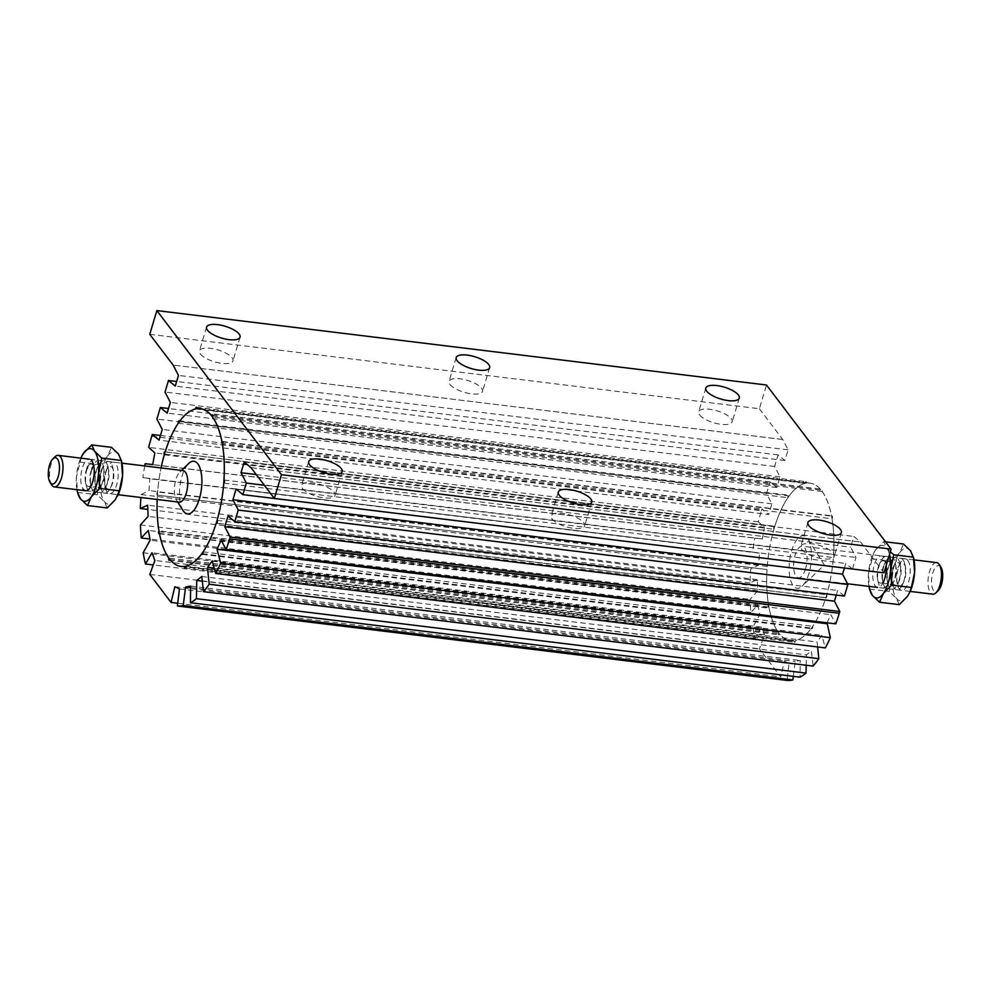 <?xml version="1.0" encoding="UTF-8"?>
<svg xmlns="http://www.w3.org/2000/svg" width="991" height="991" viewBox="0 0 991 991"><rect width="100%" height="100%" fill="white"/><g stroke="black" fill="none" stroke-linecap="round" stroke-linejoin="round"><path stroke-width="0.74" stroke-dasharray="4.96 3.72" d="M157.334 495.128A1.586 0.644 97 0 0 157.42 495.128A79.466 32.443 97 0 0 157.197 499.489A79.466 32.443 97 0 1 161.05 467.938A79.466 32.443 97 0 0 157.643 491.97A1.586 0.644 97 0 0 156.863 493.568A1.586 0.644 97 0 0 157.334 495.128L766.96 569.552A1.586 0.644 -83 0 0 767.046 569.552A79.466 32.443 97 0 0 768.607 605.241A1.586 0.644 -83 0 0 768.161 606.975A1.586 0.644 -83 0 0 768.644 608.127A1.586 0.644 -83 0 0 769.078 607.842A79.466 32.443 97 0 0 778.443 632.481L168.804 558.057M774.355 527.794A79.466 32.443 -83 0 0 790.682 640.867A79.466 32.443 -83 0 0 826.271 596.186A79.466 32.443 -83 0 0 809.944 483.113A79.466 32.443 -83 0 0 774.355 527.794M179.16 502.164A15.893 6.491 97 0 1 176.485 500.158A15.893 6.491 97 0 1 175.89 479.557A15.893 6.491 97 0 1 179.928 471.939A15.893 6.491 97 0 1 183.013 470.614M183.013 510.501A26.484 10.814 97 0 1 182.034 476.163A26.484 10.814 97 0 1 188.748 463.466M51.668 484.921A15.893 6.491 97 0 1 51.086 464.321A15.893 6.491 97 0 1 55.112 456.702M808.966 573.393A26.484 10.814 97 0 1 802.252 586.09A26.484 10.814 97 0 1 790.632 580.292A26.484 10.814 97 0 1 791.66 550.6A26.484 10.814 97 0 1 807.987 539.067A26.484 10.814 97 0 1 808.966 573.393M552.074 518.9A17.479 6.181 16.7 0 0 569.936 527.732A17.479 6.181 16.7 0 0 584.665 525.849A17.479 6.181 16.7 0 0 583.761 522.765A17.479 6.181 16.7 0 0 565.898 513.933A17.479 6.181 16.7 0 0 551.169 515.803A17.479 6.181 16.7 0 0 552.074 518.9M449.964 384.409A17.479 6.181 16.7 0 0 467.826 393.241A17.479 6.181 16.7 0 0 482.543 391.371A17.479 6.181 16.7 0 0 481.638 388.274A17.479 6.181 16.7 0 0 463.788 379.442A17.479 6.181 16.7 0 0 449.059 381.324A17.479 6.181 16.7 0 0 449.964 384.409M801.682 549.373A17.479 6.181 16.7 0 0 819.545 558.206A17.479 6.181 16.7 0 0 834.273 556.323A17.479 6.181 16.7 0 0 833.369 553.238A17.479 6.181 16.7 0 0 815.506 544.406A17.479 6.181 16.7 0 0 800.778 546.276A17.479 6.181 16.7 0 0 801.682 549.373M302.466 488.427A17.479 6.181 16.7 0 0 320.316 497.259A17.479 6.181 16.7 0 0 335.045 495.376A17.479 6.181 16.7 0 0 334.14 492.292A17.479 6.181 16.7 0 0 316.278 483.459A17.479 6.181 16.7 0 0 301.561 485.33A17.479 6.181 16.7 0 0 302.466 488.427M200.343 353.936A17.479 6.181 16.7 0 0 218.206 362.768A17.479 6.181 16.7 0 0 232.935 360.897A17.479 6.181 16.7 0 0 232.03 357.801A17.479 6.181 16.7 0 0 214.167 348.968A17.479 6.181 16.7 0 0 199.451 350.851A17.479 6.181 16.7 0 0 200.343 353.936M699.572 414.882A17.479 6.181 16.7 0 0 717.434 423.714A17.479 6.181 16.7 0 0 732.163 421.844A17.479 6.181 16.7 0 0 731.259 418.747A17.479 6.181 16.7 0 0 713.396 409.915A17.479 6.181 16.7 0 0 698.667 411.798A17.479 6.181 16.7 0 0 699.572 414.882M778.443 632.481A1.586 0.644 -83 0 0 778.443 632.493A1.586 0.644 -83 0 0 778.765 634.76A1.586 0.644 -83 0 0 779.471 633.868A1.586 0.644 -83 0 0 779.483 633.856A79.466 32.443 97 0 0 790.682 640.867A79.466 32.443 97 0 0 794.138 640.843L185.788 566.579M794.138 640.843A1.586 0.644 -83 0 0 794.609 642.317A1.586 0.644 -83 0 0 795.315 641.425A1.586 0.644 -83 0 0 795.463 640.607A79.466 32.443 97 0 0 811.493 628.071L202.895 553.783M811.493 628.071A1.586 0.644 -83 0 0 811.926 628.777A1.586 0.644 -83 0 0 812.632 627.885A1.586 0.644 -83 0 0 812.744 626.3A79.466 32.443 97 0 0 825.85 597.598L216.719 523.236M825.85 597.598A1.586 0.644 -83 0 0 826.085 597.759A1.586 0.644 -83 0 0 826.791 596.867A1.586 0.644 -83 0 0 826.705 594.749A79.466 32.443 97 0 0 833.357 557.586L223.731 483.162M833.357 557.586A1.586 0.644 -83 0 0 834.001 556.694A1.586 0.644 -83 0 0 833.666 554.427A1.586 0.644 -83 0 0 833.58 554.427A79.466 32.443 97 0 0 832.019 518.751L222.393 444.315M832.019 518.751A1.586 0.644 -83 0 0 832.316 518.12A1.586 0.644 -83 0 0 831.982 515.853A1.586 0.644 -83 0 0 831.548 516.138A79.466 32.443 97 0 0 822.196 491.499A1.586 0.644 -83 0 0 821.873 489.22A1.586 0.644 -83 0 0 821.155 490.111A1.586 0.644 -83 0 0 821.155 490.124A79.466 32.443 97 0 0 809.944 483.113A79.466 32.443 97 0 0 806.501 483.137A1.586 0.644 -83 0 0 806.03 481.663A1.586 0.644 -83 0 0 805.163 483.373A79.466 32.443 97 0 0 789.146 495.909A1.586 0.644 -83 0 0 788.7 495.203A1.586 0.644 -83 0 0 788.018 496.02A1.586 0.644 -83 0 0 787.882 497.693A79.466 32.443 97 0 0 774.789 526.382A1.586 0.644 -83 0 0 774.553 526.221A1.586 0.644 -83 0 0 773.76 527.423A1.586 0.644 -83 0 0 773.934 529.231A79.466 32.443 97 0 0 767.269 566.406A1.586 0.644 -83 0 0 766.501 567.992A1.586 0.644 -83 0 0 766.96 569.552M822.196 491.499A1.586 0.644 -83 0 0 822.196 491.486L212.557 417.075M149.74 334.314L759.366 408.738L766.489 385.004M144.723 465.943A119.193 48.67 -83 0 0 142.89 477.612L149.827 478.74L148.997 490.557L141.081 494.571A119.193 48.67 -83 0 0 140.871 497.494M151.747 436.275L761.373 510.699A119.193 48.67 -83 0 0 758.326 521.823L764.445 527.323L762.364 538.968L754.77 538.15A119.193 48.67 -83 0 0 752.528 552.037L759.465 553.164L758.635 564.981L750.72 568.995A119.193 48.67 -83 0 0 749.989 582.931L757.26 579.611L757.743 590.785L750.051 599.369A119.193 48.67 -83 0 0 750.881 612.401L757.991 604.844L759.75 614.631L752.813 627.192A119.193 48.67 -83 0 0 755.142 638.427L761.596 627.167L764.532 634.884L759.428 648.857L780.685 676.841L784.476 661.158L789.071 663.351L787.027 680.421M761.373 510.699L761.906 508.928L768.682 514.527L159.043 440.103M759.366 408.738L782.741 439.484L788.093 449.84L784.884 460.518L778.108 454.906L774.64 466.488L779.979 476.844L776.783 487.522L770.007 481.923L766.538 493.493L771.878 503.849L768.682 514.527M852.533 569.02L856.001 557.487L850.65 547.131L853.858 536.453L860.622 542.065L883.984 572.86M844.369 568.078L845.757 563.458L852.52 569.069M836.268 595.083L837.655 590.475L844.419 596.074M827.064 622.806L830.78 614.68L835.797 623.872M817.612 646.962L817.104 641.982L821.824 635.305L825.317 647.903M806.191 665.246L806.389 654.853L811.406 650.926L813.128 666.088M793.333 676.357L795.265 661.393L800.232 660.489L800.071 677.175M782.741 439.484L173.103 365.06L782.729 439.509M149.802 574.433L759.428 648.857M764.532 634.884L154.906 560.46M761.596 627.167L151.97 552.743M755.142 638.427L153.258 564.944M143.175 552.767L752.813 627.192M759.75 614.631L150.124 540.206M757.991 604.844L148.353 530.42M750.881 612.401L149.914 539.03M140.425 524.945L750.051 599.369M757.743 590.785L148.117 516.361M757.26 579.611L147.622 505.187M749.989 582.931L147.808 509.411M141.081 494.571L750.72 568.995M758.635 564.981L148.997 490.557M759.465 553.164L149.827 478.74M752.528 552.037L142.89 477.612M145.132 463.726L754.77 538.15M762.364 538.968L152.725 464.544M764.445 527.323L154.819 452.899M758.326 521.823L148.687 447.399M160.431 435.495L761.906 508.928M771.878 503.849L162.251 429.425M766.538 493.493L156.9 419.069M770.007 481.923L168.532 408.49M776.783 487.522L167.145 413.098M779.979 476.844L170.353 402.42M774.64 466.488L165.001 392.064M778.108 454.906L176.633 381.485M784.884 460.518L175.246 386.094M788.093 449.84L178.454 375.416M250.996 467.641L860.622 542.065L250.983 467.665M244.22 462.029L853.858 536.453M256.223 474.565L850.65 547.131M264.349 485.256L856.001 557.487M236.118 489.034L845.757 563.458M228.017 516.038L837.655 590.475M221.142 540.256L830.78 614.68M212.198 560.881L821.824 635.305M214.279 568.388L817.104 641.982M201.78 576.502L811.406 650.926M202.3 581.11L806.389 654.853M190.606 586.065L800.232 660.489M190.594 587.576L795.265 661.393M179.433 588.927L789.071 663.351M174.85 586.734L784.476 661.158M177.723 603.234L780.685 676.841M774.789 526.382L165.15 451.958M178.256 423.268L787.882 497.693M767.269 566.406L157.643 491.97M164.295 454.807L773.934 529.231M768.607 605.241L158.981 530.817M157.42 495.128L767.046 569.552M159.452 533.418L769.078 607.842M169.845 559.432L779.483 633.856M185.837 566.183L795.463 640.607M203.118 551.863L812.744 626.3M217.066 520.325L826.705 594.749M224.127 480.028L833.58 554.427M222.702 441.813L831.548 516.138M212.706 415.848L821.155 490.124M806.501 483.137L196.862 408.713M789.146 495.909L179.507 421.485M195.537 408.949L805.163 483.373M936.644 562.628A15.893 6.491 -83 0 0 929.533 571.559A15.893 6.491 -83 0 0 932.791 594.179M805.51 568.834A15.893 6.491 97 0 1 798.387 577.765A15.893 6.491 97 0 1 795.129 555.158A15.893 6.491 97 0 1 802.239 546.214A15.893 6.491 97 0 1 805.51 568.834M940.955 567.224A13.242 5.413 -83 0 0 932.791 572.996A13.242 5.413 -83 0 0 932.283 587.836A13.242 5.413 -83 0 0 938.093 590.747M886.165 565.576A15.893 6.491 -83 0 0 885.731 562.293A15.893 6.491 -83 0 0 874.322 564.82A15.893 6.491 -83 0 0 874.545 584.777A15.893 6.491 -83 0 0 883.291 582.25L884.604 579.487A11.31 4.621 -83 0 0 885.62 576.812A11.31 4.621 -83 0 0 886.338 565.291A11.31 4.621 -83 0 0 879.24 564.424A11.31 4.621 -83 0 0 878.224 567.087A11.31 4.621 -83 0 0 877.506 578.62A11.31 4.621 -83 0 0 884.604 579.487M889.509 579.091A15.893 6.491 -83 0 0 890.525 562.876A15.893 6.491 -83 0 0 880.553 561.662A15.893 6.491 -83 0 0 879.128 565.403A15.893 6.491 -83 0 0 878.113 581.606A15.893 6.491 -83 0 0 888.097 582.832A15.893 6.491 -83 0 0 889.509 579.091M889.757 562.417A11.31 4.621 -83 0 0 884.034 565.006A11.31 4.621 -83 0 0 883.031 567.67A11.31 4.621 -83 0 0 882.3 579.202A11.31 4.621 -83 0 0 883.687 582.671A11.31 4.621 -83 0 0 889.41 580.069A11.31 4.621 -83 0 0 890.413 577.406A11.31 4.621 -83 0 0 891.132 565.873A11.31 4.621 -83 0 0 889.757 562.417M884.852 587.068A15.893 6.491 -83 0 0 892.891 583.414A15.893 6.491 -83 0 0 894.316 579.673A15.893 6.491 -83 0 0 895.331 563.47A15.893 6.491 -83 0 0 893.387 558.59A15.893 6.491 -83 0 0 885.347 562.244A15.893 6.491 -83 0 0 883.922 565.997A15.893 6.491 -83 0 0 882.907 582.2A15.893 6.491 -83 0 0 884.852 587.068M907.793 560.349A15.893 6.491 97 0 1 908.71 581.432A15.893 6.491 97 0 1 899.246 588.827A15.893 6.491 97 0 1 897.313 583.959A15.893 6.491 97 0 1 899.754 564.003A15.893 6.491 97 0 1 907.793 560.349M904.164 564.164A11.31 4.621 97 0 1 905.539 567.632A11.31 4.621 97 0 1 903.804 581.828A11.31 4.621 97 0 1 898.081 584.43A11.31 4.621 97 0 1 896.706 580.961A11.31 4.621 97 0 1 898.441 566.765A11.31 4.621 97 0 1 904.164 564.164M895.22 577.988A11.31 4.621 -83 0 0 895.938 566.468A11.31 4.621 -83 0 0 888.84 565.601A11.31 4.621 -83 0 0 887.825 568.264A11.31 4.621 -83 0 0 887.106 579.785A11.31 4.621 -83 0 0 894.204 580.652A11.31 4.621 -83 0 0 895.22 577.988M902.987 559.766A15.893 6.491 97 0 1 904.932 564.635A15.893 6.491 97 0 1 903.916 580.837A15.893 6.491 97 0 1 902.491 584.591A15.893 6.491 97 0 1 894.452 588.245A15.893 6.491 97 0 1 892.507 583.365A15.893 6.491 97 0 1 893.535 567.162A15.893 6.491 97 0 1 894.947 563.421A15.893 6.491 97 0 1 902.987 559.766M899.11 580.255A15.893 6.491 -83 0 0 900.125 564.052A15.893 6.491 -83 0 0 890.153 562.838A15.893 6.491 -83 0 0 888.729 566.579A15.893 6.491 -83 0 0 887.713 582.782A15.893 6.491 -83 0 0 897.697 583.996A15.893 6.491 -83 0 0 899.11 580.255M892.631 568.846A11.31 4.621 97 0 1 893.634 566.183A11.31 4.621 97 0 1 900.732 567.05A11.31 4.621 97 0 1 900.014 578.571A11.31 4.621 97 0 1 899.01 581.234A11.31 4.621 97 0 1 891.9 580.367A11.31 4.621 97 0 1 892.631 568.846M869.008 586.387A26.484 10.814 97 0 1 868.463 573.653A26.484 10.814 97 0 1 873.232 554.019A26.484 10.814 97 0 1 875.586 549.931A26.484 10.814 97 0 1 886.635 547.924A26.484 10.814 97 0 1 889.497 554.452M890.29 551.826L886.635 547.924L883.786 541.606L875.586 549.931L873.455 553.56L868.463 573.653L869.64 589.558M883.786 541.606L885.558 541.829M871.671 558.763L891.38 561.166L899.593 552.854L903.507 544.022M869.553 589.075L889.261 591.478L892.47 576.589L891.38 561.166M899.258 604.634L896.397 598.316L889.261 591.478M913.863 558.986A26.484 10.814 -83 0 0 910.642 550.86A26.484 10.814 -83 0 0 899.593 552.854A26.484 10.814 -83 0 0 894.873 563.198A26.484 10.814 -83 0 0 892.47 576.589A26.484 10.814 -83 0 0 896.397 598.316A26.484 10.814 -83 0 0 907.459 596.322A26.484 10.814 -83 0 0 909.812 592.234M86.836 485.392A11.31 4.621 -83 0 0 92.559 482.79A11.31 4.621 -83 0 0 94.294 468.594A11.31 4.621 -83 0 0 92.919 465.126A11.31 4.621 -83 0 0 87.196 467.727A11.31 4.621 -83 0 0 85.461 481.923A11.31 4.621 -83 0 0 86.836 485.392M87.084 468.718A15.893 6.491 -83 0 0 86.068 484.921A15.893 6.491 -83 0 0 88.013 489.789A15.893 6.491 -83 0 0 96.053 486.135A15.893 6.491 -83 0 0 97.465 482.394A15.893 6.491 -83 0 0 98.493 466.191A15.893 6.491 -83 0 0 96.548 461.31A15.893 6.491 -83 0 0 88.509 464.965A15.893 6.491 -83 0 0 87.827 466.55M98.369 480.709A11.31 4.621 -83 0 0 99.1 469.189A11.31 4.621 -83 0 0 91.99 468.322A11.31 4.621 -83 0 0 90.986 470.985A11.31 4.621 -83 0 0 90.268 482.506A11.31 4.621 -83 0 0 97.366 483.373A11.31 4.621 -83 0 0 98.369 480.709M91.89 469.3A15.893 6.491 -83 0 0 90.875 485.503A15.893 6.491 -83 0 0 100.847 486.717A15.893 6.491 -83 0 0 102.271 482.976A15.893 6.491 -83 0 0 103.287 466.773A15.893 6.491 -83 0 0 93.303 465.559A15.893 6.491 -83 0 0 92.621 467.145M106.285 471.059A15.893 6.491 97 0 1 107.709 467.318A15.893 6.491 97 0 1 116.455 464.779A15.893 6.491 97 0 1 116.678 484.735A15.893 6.491 97 0 1 105.269 487.262A15.893 6.491 97 0 1 106.285 471.059M105.38 472.744A11.31 4.621 97 0 1 106.396 470.081A11.31 4.621 97 0 1 113.494 470.948A11.31 4.621 97 0 1 112.776 482.468A11.31 4.621 97 0 1 111.76 485.132A11.31 4.621 97 0 1 104.662 484.265A11.31 4.621 97 0 1 105.38 472.744M103.175 481.292A11.31 4.621 -83 0 0 103.894 469.771A11.31 4.621 -83 0 0 96.796 468.904A11.31 4.621 -83 0 0 95.78 471.567A11.31 4.621 -83 0 0 95.062 483.088A11.31 4.621 -83 0 0 102.16 483.955A11.31 4.621 -83 0 0 103.175 481.292M101.491 470.477A15.893 6.491 97 0 1 102.903 466.724A15.893 6.491 97 0 1 112.887 467.95A15.893 6.491 97 0 1 111.872 484.153A15.893 6.491 97 0 1 110.447 487.894A15.893 6.491 97 0 1 100.475 486.68A15.893 6.491 97 0 1 101.491 470.477M107.078 483.558A15.893 6.491 -83 0 0 108.093 467.356A15.893 6.491 -83 0 0 106.148 462.487A15.893 6.491 -83 0 0 98.109 466.142A15.893 6.491 -83 0 0 96.684 469.883A15.893 6.491 -83 0 0 95.669 486.085A15.893 6.491 -83 0 0 97.614 490.966A15.893 6.491 -83 0 0 105.653 487.312A15.893 6.491 -83 0 0 107.078 483.558M107.313 466.885A11.31 4.621 97 0 1 108.7 470.353A11.31 4.621 97 0 1 107.969 481.886A11.31 4.621 97 0 1 106.966 484.549A11.31 4.621 97 0 1 101.243 487.151A11.31 4.621 97 0 1 99.868 483.682A11.31 4.621 97 0 1 100.587 472.15A11.31 4.621 97 0 1 101.59 469.486A11.31 4.621 97 0 1 107.313 466.885M76.964 489.69A26.484 10.814 97 0 1 76.418 476.956A26.484 10.814 97 0 1 80.816 458.139M91.754 460.728A15.893 6.491 -83 0 0 82.29 468.124A15.893 6.491 -83 0 0 83.207 489.207M81.411 456.876L76.418 476.956L77.595 492.861M79.627 462.066L99.348 464.469L107.548 456.157L111.463 447.325M77.509 492.378L97.217 494.782L100.425 479.892L99.348 464.469M107.214 507.949L104.365 501.632L97.217 494.782M121.831 462.289A26.484 10.814 -83 0 0 118.598 454.163A26.484 10.814 -83 0 0 107.548 456.157A26.484 10.814 -83 0 0 100.425 479.892A26.484 10.814 -83 0 0 104.365 501.632A26.484 10.814 -83 0 0 115.414 499.637A26.484 10.814 -83 0 0 117.768 495.537M181.056 566.443L790.682 640.867L181.056 566.443M176.485 500.158L177.637 501.979M85.548 490.743L118.14 494.72M200.318 408.688L809.944 483.113L200.318 408.688M179.928 471.939L181.489 470.428M89.401 459.192L121.992 463.169M807.987 539.067L824.314 564.92L802.252 586.09M591.776 502.127L584.665 525.849M489.665 367.636L482.543 391.371M841.396 532.601L834.273 556.323M342.168 471.654L335.045 495.376M240.057 337.163L232.935 360.897M739.286 398.109L732.163 421.844M169.127 560.336L778.765 634.76M184.97 567.893L794.609 642.317M202.3 554.353L811.926 628.777M216.447 523.335L826.085 597.759M212.235 414.795L821.873 489.22M558.292 492.081L551.169 515.803M456.182 357.59L449.059 381.324M807.9 522.554L800.778 546.276M308.672 461.608L301.561 485.33M206.562 327.117L199.451 350.851M705.79 388.063L698.667 411.798M164.915 451.797L774.553 526.221M179.074 420.779L788.7 495.203M159.018 533.703L768.644 608.127M224.04 480.003L833.666 554.427M222.356 441.429L831.982 515.853M196.391 407.239L806.03 481.663M910.184 591.416L877.592 587.44M847.516 583.761L798.387 577.765M914.036 559.865L802.239 546.214M886.338 565.291L885.731 562.293M879.24 564.424L880.553 561.662M891.132 565.873L890.525 562.876M895.938 566.468L895.331 563.47M905.539 567.632L904.932 564.635M903.804 581.828L902.491 584.591M888.84 565.601L890.153 562.838M893.634 566.183L894.947 563.421M900.732 567.05L900.125 564.052M877.506 578.62L878.113 581.606M889.41 580.069L888.097 582.832M882.3 579.202L882.907 582.2M884.034 565.006L885.347 562.244M896.706 580.961L897.313 583.959M898.441 566.765L899.754 564.003M894.204 580.652L892.891 583.414M887.106 579.785L887.713 582.782M891.9 580.367L892.507 583.365M899.01 581.234L897.697 583.996M94.294 468.594L93.687 465.597M92.559 482.79L91.246 485.553M99.1 469.189L98.493 466.191M91.99 468.322L93.303 465.559M106.396 470.081L107.709 467.318M103.894 469.771L103.287 466.773M113.494 470.948L112.887 467.95M96.796 468.904L98.109 466.142M101.59 469.486L102.903 466.724M108.7 470.353L108.093 467.356M106.966 484.549L105.653 487.312M85.461 481.923L86.068 484.921M87.196 467.727L88.509 464.965M97.366 483.373L96.053 486.135M90.268 482.506L90.875 485.503M104.662 484.265L105.269 487.262M102.16 483.955L100.847 486.717M111.76 485.132L110.447 487.894M95.062 483.088L95.669 486.085M99.868 483.682L100.475 486.68"/><path stroke-width="1.49" d="M216.719 523.236L216.211 523.174A1.586 0.644 97 0 0 216.447 523.335A1.586 0.644 97 0 0 217.165 522.443A1.586 0.644 97 0 0 217.066 520.325A79.466 32.443 97 0 0 223.731 483.162A1.586 0.644 97 0 0 224.362 482.27A1.586 0.644 97 0 0 224.04 480.003A1.586 0.644 97 0 0 223.954 480.003A79.466 32.443 97 0 0 222.393 444.315A1.586 0.644 97 0 0 222.678 443.695A1.586 0.644 97 0 0 222.356 441.429A1.586 0.644 97 0 0 221.922 441.713A79.466 32.443 97 0 0 212.557 417.075A1.586 0.644 97 0 1 212.557 417.075A1.586 0.644 97 0 0 212.235 414.795A1.586 0.644 97 0 0 211.529 415.687A1.586 0.644 97 0 0 211.517 415.7A79.466 32.443 97 0 0 200.318 408.688A79.466 32.443 97 0 0 196.862 408.713A1.586 0.644 97 0 0 196.391 407.239A1.586 0.644 97 0 0 195.537 408.949A79.466 32.443 97 0 0 179.507 421.485A1.586 0.644 97 0 0 179.074 420.779A1.586 0.644 97 0 0 178.392 421.596A1.586 0.644 97 0 0 178.256 423.268A79.466 32.443 97 0 0 165.15 451.958A1.586 0.644 97 0 0 164.915 451.797A1.586 0.644 97 0 0 164.134 452.998A1.586 0.644 97 0 0 164.295 454.807A79.466 32.443 97 0 0 161.05 467.938A79.466 32.443 97 0 1 164.729 453.37A79.466 32.443 97 0 1 200.318 408.688A79.466 32.443 97 0 1 216.645 521.761A79.466 32.443 97 0 1 181.056 566.443A79.466 32.443 97 0 1 157.197 499.489A79.466 32.443 97 0 0 158.981 530.817A1.586 0.644 97 0 0 158.535 532.551A1.586 0.644 97 0 0 159.018 533.703A1.586 0.644 97 0 0 159.452 533.418A79.466 32.443 97 0 0 168.804 558.057A1.586 0.644 97 0 1 168.804 558.057A1.586 0.644 97 0 0 169.127 560.336A1.586 0.644 97 0 0 169.845 559.444A1.586 0.644 97 0 1 169.845 559.444A79.466 32.443 97 0 0 181.056 566.443A79.466 32.443 97 0 0 184.499 566.418L185.788 566.579M121.992 463.169L183.013 470.614A15.893 6.491 97 0 1 186.271 493.233A15.893 6.491 97 0 1 179.16 502.164L118.14 494.72M181.489 470.428L188.748 463.466A26.484 10.814 97 0 1 200.368 469.263A26.484 10.814 97 0 1 199.34 498.969A26.484 10.814 97 0 1 183.013 510.501L177.637 501.979M52.907 458.808L55.112 456.702A15.893 6.491 97 0 1 58.209 455.377A15.893 6.491 97 0 1 61.467 477.996A15.893 6.491 97 0 1 54.356 486.928A15.893 6.491 97 0 1 51.668 484.921L50.045 482.332A13.242 5.413 97 0 1 49.55 465.163A13.242 5.413 97 0 1 52.907 458.808A13.242 5.413 97 0 1 58.717 461.719A13.242 5.413 97 0 1 58.209 476.56A13.242 5.413 97 0 1 50.045 482.332M559.197 495.166A17.479 6.181 16.7 0 0 577.047 503.998A17.479 6.181 16.7 0 0 591.776 502.127A17.479 6.181 16.7 0 0 590.871 499.03A17.479 6.181 16.7 0 0 573.021 490.198A17.479 6.181 16.7 0 0 558.292 492.081A17.479 6.181 16.7 0 0 559.197 495.166M457.086 360.674A17.479 6.181 16.7 0 0 474.937 369.507A17.479 6.181 16.7 0 0 489.665 367.636A17.479 6.181 16.7 0 0 488.761 364.552A17.479 6.181 16.7 0 0 470.898 355.719A17.479 6.181 16.7 0 0 456.182 357.59A17.479 6.181 16.7 0 0 457.086 360.674M808.805 525.639A17.479 6.181 16.7 0 0 826.667 534.471A17.479 6.181 16.7 0 0 841.396 532.601A17.479 6.181 16.7 0 0 840.492 529.504A17.479 6.181 16.7 0 0 822.629 520.671A17.479 6.181 16.7 0 0 807.9 522.554A17.479 6.181 16.7 0 0 808.805 525.639M309.576 464.692A17.479 6.181 16.7 0 0 327.439 473.525A17.479 6.181 16.7 0 0 342.168 471.654A17.479 6.181 16.7 0 0 341.263 468.557A17.479 6.181 16.7 0 0 323.4 459.725A17.479 6.181 16.7 0 0 308.672 461.608A17.479 6.181 16.7 0 0 309.576 464.692M207.466 330.201A17.479 6.181 16.7 0 0 225.329 339.033A17.479 6.181 16.7 0 0 240.057 337.163A17.479 6.181 16.7 0 0 239.153 334.078A17.479 6.181 16.7 0 0 221.29 325.246A17.479 6.181 16.7 0 0 206.562 327.117A17.479 6.181 16.7 0 0 207.466 330.201M706.694 391.148A17.479 6.181 16.7 0 0 724.557 399.98A17.479 6.181 16.7 0 0 739.286 398.109A17.479 6.181 16.7 0 0 738.382 395.013A17.479 6.181 16.7 0 0 720.519 386.193A17.479 6.181 16.7 0 0 705.79 388.063A17.479 6.181 16.7 0 0 706.694 391.148M202.895 553.783L201.854 553.647A79.466 32.443 97 0 1 185.837 566.183A1.586 0.644 97 0 1 185.689 567.001A1.586 0.644 97 0 1 184.97 567.893A1.586 0.644 97 0 1 184.499 566.418M216.211 523.174A79.466 32.443 97 0 1 203.118 551.863A1.586 0.644 97 0 1 203.006 553.461A1.586 0.644 97 0 1 202.3 554.353A1.586 0.644 97 0 1 201.854 553.647M281.469 474.701L156.863 310.579L766.489 385.004L891.095 549.125L281.469 474.701L274.346 498.436L250.996 467.641L244.22 462.029L241.011 472.707L256.223 474.565M156.863 310.579L149.74 334.314L173.103 365.06L178.454 375.416L175.246 386.094L168.482 380.482L165.001 392.064L170.353 402.42L167.145 413.098L160.381 407.499L156.9 419.069L162.251 429.425L159.043 440.103L152.28 434.504L151.747 436.275A119.193 48.67 -83 0 0 148.687 447.399L154.819 452.899L152.725 464.544L145.132 463.726A119.193 48.67 -83 0 0 144.723 465.943M140.871 497.494A119.193 48.67 -83 0 0 140.363 508.507L147.622 505.187L148.117 516.361L140.425 524.945A119.193 48.67 -83 0 0 141.255 537.977L148.353 530.42L150.124 540.206L143.175 552.767A119.193 48.67 -83 0 0 145.516 564.003L151.97 552.743L154.906 560.46L149.802 574.433L171.047 602.417L174.85 586.734L179.433 588.927L177.389 605.996A119.193 48.67 -83 0 0 183.236 605.526L185.627 586.969L190.606 586.065L190.433 602.751A119.193 48.67 -83 0 0 196.404 598.675L196.763 580.429L201.78 576.502L203.502 591.664A119.193 48.67 -83 0 0 209.175 584.244L207.466 567.558L212.198 560.881L215.679 573.479A119.193 48.67 -83 0 0 220.683 563.235L217.041 549.249L221.142 540.256L226.171 549.448A119.193 48.67 -83 0 0 229.627 538.856L230.16 537.072L224.808 526.729L228.017 516.038L234.78 521.65L238.261 510.068L232.91 499.712L236.118 489.034L242.894 494.645L246.363 483.063L241.011 472.707M891.095 549.125L883.984 572.86L274.346 498.436M242.894 494.645L852.533 569.02M234.78 521.65L844.419 596.074L847.887 584.492L842.548 574.148L844.369 568.078M230.16 537.072L839.786 611.497L834.447 601.153L836.268 595.083M839.786 611.497L839.253 613.28L229.627 538.856M226.171 549.448L835.797 623.872A119.193 48.67 -83 0 0 839.253 613.28M215.679 573.479L825.317 647.903A119.193 48.67 -83 0 0 830.322 637.659L827.064 622.806M203.502 591.664L813.128 666.088A119.193 48.67 -83 0 0 818.801 658.668L817.612 646.962M190.433 602.751L800.071 677.175A119.193 48.67 -83 0 0 806.03 673.1L806.191 665.246M177.389 605.996L787.027 680.421A119.193 48.67 -83 0 0 792.874 679.95L793.333 676.357M153.258 564.944L145.516 564.003M149.914 539.03L141.255 537.977M147.808 509.411L140.363 508.507M152.28 434.504L160.431 435.495M168.532 408.49L160.381 407.499M176.633 381.485L168.482 380.482M246.363 483.063L264.349 485.256M232.91 499.712L842.548 574.148M238.261 510.068L847.887 584.492M224.808 526.729L834.447 601.153M217.041 549.249L826.667 623.673M220.683 563.235L830.322 637.659M207.466 567.558L214.279 568.388M209.175 584.244L818.801 658.668M196.763 580.429L202.3 581.11M196.404 598.675L806.03 673.1M185.627 586.969L190.594 587.576M183.236 605.526L792.874 679.95M171.047 602.417L177.723 603.234M221.922 441.713L222.702 441.813M211.517 415.7L212.706 415.848M910.184 591.416L932.791 594.179A15.893 6.491 -83 0 0 935.888 592.866A15.893 6.491 -83 0 0 939.914 585.235A15.893 6.491 -83 0 0 939.332 564.647A15.893 6.491 -83 0 0 936.644 562.628L914.036 559.865M935.888 592.866L938.093 590.747A13.242 5.413 -83 0 0 941.45 584.393A13.242 5.413 -83 0 0 940.955 567.224L939.332 564.647M883.291 582.25A15.893 6.491 -83 0 0 884.715 578.496A15.893 6.491 -83 0 0 886.165 565.576M889.497 554.452A26.484 10.814 97 0 1 890.575 569.664A26.484 10.814 97 0 1 888.171 583.055A26.484 10.814 97 0 1 883.452 593.398A26.484 10.814 97 0 1 872.402 595.393A26.484 10.814 97 0 1 869.169 587.267A26.484 10.814 97 0 1 869.008 586.387M869.553 589.075L872.402 595.393L879.537 602.231L883.452 593.398L891.652 585.086L890.575 569.664L893.783 554.774L890.29 551.826M893.783 554.774L913.491 557.177L914.582 572.6L911.373 587.49L891.652 585.086M885.558 541.829L903.507 544.022L910.642 550.86L913.863 558.986A26.484 10.814 -83 0 1 914.582 572.6A26.484 10.814 -83 0 1 909.812 592.234L907.459 596.322L899.258 604.634L879.537 602.231M911.373 587.49L909.589 592.692M83.207 489.207A15.893 6.491 -83 0 0 91.246 485.553A15.893 6.491 -83 0 0 93.687 465.597A15.893 6.491 -83 0 0 91.754 460.728M87.827 466.55A15.893 6.491 -83 0 0 87.084 468.718M92.621 467.145A15.893 6.491 -83 0 0 91.89 469.3M80.816 458.139A26.484 10.814 97 0 1 81.188 457.334A26.484 10.814 97 0 1 83.541 453.234A26.484 10.814 97 0 1 94.603 451.239A26.484 10.814 97 0 1 98.53 472.967A26.484 10.814 97 0 1 96.127 486.358A26.484 10.814 97 0 1 91.407 496.702A26.484 10.814 97 0 1 80.358 498.696A26.484 10.814 97 0 1 77.137 490.57A26.484 10.814 97 0 1 76.964 489.69M77.509 492.378L80.358 498.696L87.493 505.534L91.407 496.702L99.62 488.39L98.53 472.967L101.739 458.077L94.603 451.239L91.742 444.922L83.541 453.234L81.188 457.334M99.62 488.39L119.329 490.793L115.414 499.637L107.214 507.949L87.493 505.534M101.739 458.077L121.447 460.481L122.537 475.903L119.329 490.793M91.742 444.922L111.463 447.325L118.598 454.163L121.831 462.289A26.484 10.814 -83 0 1 122.537 475.903A26.484 10.814 -83 0 1 117.768 495.537L117.545 495.995M54.356 486.928L85.548 490.743M58.209 455.377L89.401 459.192M877.592 587.44L847.516 583.761M869.169 587.267L869.64 589.558M77.137 490.57L77.595 492.861"/></g></svg>
